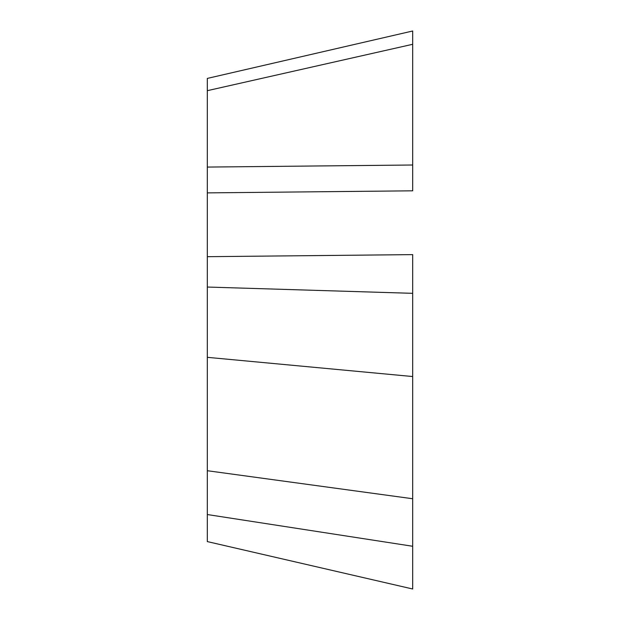 <?xml version="1.0" encoding="UTF-8"?>
<svg xmlns="http://www.w3.org/2000/svg" width="620" height="620" viewBox="0 0 620 620"><rect width="100%" height="100%" fill="white"/><g stroke="black" fill="none" stroke-linecap="round" stroke-linejoin="round"><path stroke-width="0.93" d="M412.688 31L412.688 44.291L412.688 31L207.312 78.415L207.312 192.882L412.688 190.813L412.688 44.291L412.688 190.813M412.688 293.33L412.688 254.619L207.312 256.68L207.312 287.045L412.688 293.33L412.688 376.542L412.688 254.619M412.688 376.542L412.688 498.743L412.688 376.542L207.312 357.329L207.312 541.586L412.688 589L412.688 498.743L207.312 470.719M207.312 192.882L207.312 256.68L207.312 192.882M207.312 287.045L207.312 357.329M412.688 498.743L412.688 574.407M207.312 90.675L412.688 44.291M412.688 165.005L207.312 167.075M207.312 514.538L412.688 546.267"/></g></svg>
